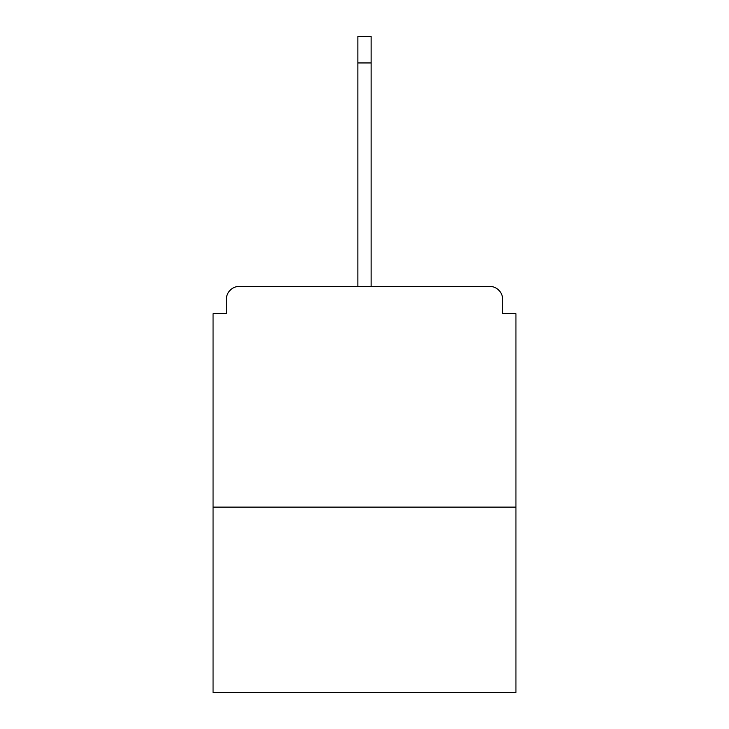 <?xml version="1.0" encoding="UTF-8"?>
<svg xmlns="http://www.w3.org/2000/svg" width="729" height="729" viewBox="0 0 729 729"><rect width="100%" height="100%" fill="white"/><g stroke="black" fill="none" stroke-linecap="round" stroke-linejoin="round"><path stroke-width="1.09" d="M502.7 313.725L502.7 299.601L502.7 313.725L515.941 313.725L515.941 692.55L213.059 692.55L213.059 313.725L226.3 313.725L226.3 299.601L226.3 313.725M515.941 507.111L213.059 507.111M502.7 299.601A13.25 13.25 0 0 0 489.451 286.351L239.549 286.351A13.25 13.25 0 0 0 226.3 299.601M489.451 286.351L433.381 286.351M295.619 286.351L239.549 286.351M357.875 62.94L357.875 36.45L371.125 36.45L371.125 62.94L357.875 62.94L357.875 286.351M371.125 62.94L371.125 286.351"/></g></svg>
